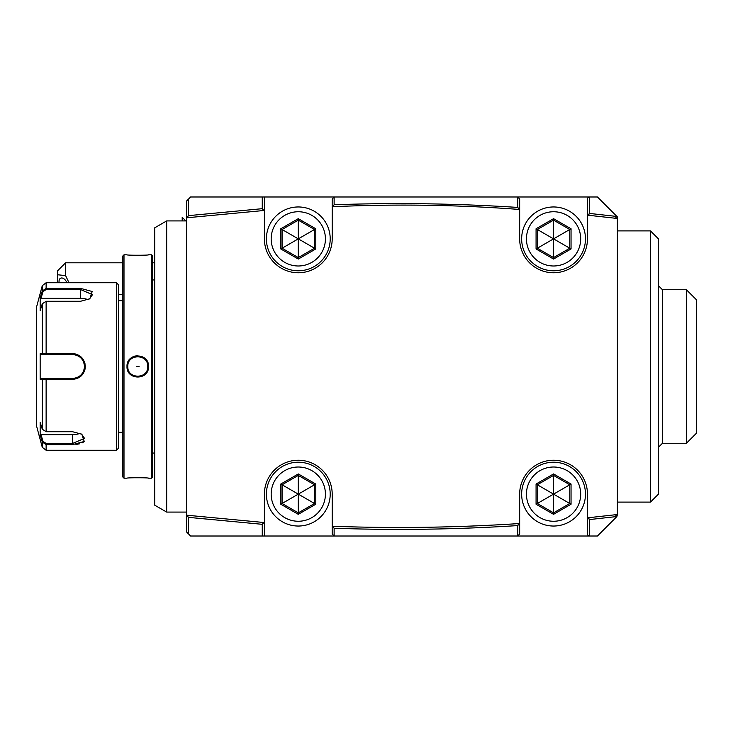 <?xml version="1.0" encoding="UTF-8"?>
<svg xmlns="http://www.w3.org/2000/svg" width="733" height="733" viewBox="0 0 733 733"><rect width="100%" height="100%" fill="white"/><g stroke="black" fill="none" stroke-linecap="round" stroke-linejoin="round"><path stroke-width="1.1" d="M116.419 282.746L116.419 450.254L118.416 448.266L118.416 284.734L116.419 282.746L46.124 282.746L46.124 288.381L80.52 288.381L92.184 291.487L89.857 298.762L80.52 301.272L46.124 301.272L42.267 303.801L40.159 310.728L40.159 297.928L42.267 291.01L46.124 288.381L42.267 291.01L43.036 291.597L46.124 289.526L80.52 289.526L92.486 294.657L89.545 298.945M43.036 291.597L40.984 298.34L40.159 297.928L42.267 291.01L42.267 285.696L36.65 306.669L36.65 426.331L42.267 447.304L42.267 441.99L43.036 441.403L40.984 434.66L40.159 435.072L42.267 441.99L46.124 444.619L42.267 441.99L40.159 435.072L40.159 422.272L42.267 429.199L42.267 379.3L40.159 379.3L40.159 353.7L72.549 353.618C80.254 354.341 84.506 358.639 85.312 366.5C84.515 374.352 80.263 378.649 72.549 379.382L42.267 379.3L43.036 378.466L40.984 378.466L72.549 378.466L46.124 378.466L46.124 431.728L72.549 431.728L81.876 434.238L84.231 441.486L72.549 444.619L46.124 444.619L72.677 444.619M85.01 363.696L81.537 357.347M75.655 354.002L72.549 353.618L72.549 354.534C79.805 355.239 83.791 359.234 84.515 366.5C83.791 373.766 79.805 377.752 72.549 378.466L72.549 379.382L56.194 379.382M80.657 288.381L80.52 298.34A11.966 5.983 180 0 1 88.116 299.696M42.267 303.801L42.267 353.7L43.036 354.534L72.549 354.534L46.124 354.534L46.124 301.272M75.93 444.445L79.402 443.859M82.169 442.897L84.048 441.669M81.546 375.644L83.626 372.895M85.01 369.295L85.312 366.5L84.515 366.5M42.267 429.199L46.124 431.728M81.565 434.046L84.515 438.343L72.549 443.474L46.124 443.474L43.036 441.403M40.984 298.34L80.52 298.34M40.984 354.534L43.036 354.534L40.984 354.534L40.159 353.7M43.659 354.534L44.814 354.534M79.091 356.485A11.966 11.966 0 0 1 79.567 356.806M82.233 359.472A11.966 11.966 0 0 1 82.664 360.114M84.487 365.794A11.966 11.966 0 0 1 84.487 367.215M82.655 372.905A11.966 11.966 0 0 1 82.233 373.528M79.567 376.185A11.966 11.966 0 0 1 79.1 376.515M43.659 378.466L44.814 378.466M40.159 379.3L40.984 378.466M80.135 433.304A11.966 5.983 0 0 1 72.549 434.66L40.984 434.66M122.805 366.5L122.805 256.019L123.996 254.818L123.996 478.182L122.805 476.981L122.805 366.5M151.52 254.818L152.711 256.019L152.711 476.981L151.52 478.182L151.52 254.818L148.524 254.818C149.101 255.396 126.369 255.396 126.992 254.818L123.996 254.818M148.139 369.386L148.524 366.5C149.138 380.509 126.388 380.509 126.992 366.5C126.388 352.491 149.129 352.491 148.524 366.5L147.727 366.5C148.341 379.364 127.176 379.364 127.789 366.5C127.176 353.636 148.341 353.636 147.727 366.5A9.969 9.969 0 0 1 147.571 368.259M143.833 375.461L146.261 373.152M123.996 478.182L126.992 478.182C126.415 477.604 149.147 477.604 148.524 478.182L151.52 478.182M143.833 357.539L141.093 356.183M137.758 355.652L134.451 356.174M132.719 356.916L129.539 359.482M154.709 366.5L154.709 505.174L166.675 512.083L166.675 220.917L154.709 227.826L154.709 366.5M186.622 217.802L186.622 515.198L264.393 522.547L264.393 494.134A33.901 33.901 0 0 1 298.294 460.232A33.901 33.901 0 0 1 332.196 494.134L332.196 526.248L334.193 526.321C395.389 528.475 456.549 527.586 517.663 523.655L519.66 523.527L519.66 494.134A33.901 33.901 0 0 1 553.562 460.232A33.901 33.901 0 0 1 587.463 494.134L587.463 517.837L617.378 514.529L617.378 218.471L587.463 215.163L587.463 238.866A33.901 33.901 0 0 1 553.562 272.768A33.901 33.901 0 0 1 519.66 238.866L519.66 209.473L517.681 209.326C456.567 204.791 395.408 203.902 334.184 206.66L332.196 206.752L332.196 238.866A33.901 33.901 0 0 1 298.294 272.768A33.901 33.901 0 0 1 264.393 238.866L264.393 210.453L186.622 217.802L186.622 200.979L188.39 199.202L188.39 215.649L187.758 216.556L188.619 217.582M333.194 526.285L332.177 526.276L332.196 534.018L334.193 536.015L190.607 536.015L186.622 532.021L186.622 515.198M615.381 218.232L616.902 216.464L589.653 213.45L587.463 215.163L587.463 198.267L588.828 196.985L597.432 196.985L617.378 216.931L617.378 218.471L615.381 218.232M587.729 215.19L589.46 215.365L588.819 214.467M617.378 514.529L616.902 516.536L615.381 514.758M588.828 536.015L587.463 534.733L587.463 517.837L589.653 519.55L616.902 516.536L597.432 536.015L517.663 536.015L519.66 534.018L519.66 523.527M519.66 209.473L519.66 198.982L517.663 196.985L588.828 196.985M517.663 196.985L334.193 196.985L332.196 198.982L332.177 206.724L333.423 205.698L334.184 206.66M188.39 199.202L190.607 196.985L334.193 196.985M589.653 213.45L589.653 196.985M517.865 209.345L518.469 208.355L519.66 209.345M517.791 197.113L517.791 207.421C456.604 203.49 395.389 202.601 334.129 204.754L333.423 205.698M517.791 207.421L518.469 208.355M333.249 206.706L332.177 206.724M334.129 204.754L334.129 197.058M264.393 196.985L264.393 210.453M264.201 210.472L263.065 209.684L262.396 210.609M262.258 196.985L262.258 208.685L188.39 215.649M262.258 208.685L263.065 209.684M186.622 217.564L187.758 216.556M334.193 536.015L517.663 536.015M188.39 533.798L188.39 517.351L186.622 515.436M188.61 515.436L187.758 516.444M264.201 522.528L262.396 522.4L263.065 523.316L264.393 522.547L264.393 536.015M188.39 517.351L262.258 524.315L263.065 523.316M262.258 524.315L262.258 536.015M332.177 526.276L333.423 527.302L334.193 526.321M517.663 523.655L518.469 524.645L519.66 523.655M334.129 535.942L334.129 528.246C395.389 530.399 456.604 529.51 517.791 525.579L518.469 524.645M334.129 528.246L333.423 527.302M587.729 517.81L589.46 517.635L588.819 518.533M589.653 536.015L589.653 519.55M517.791 525.579L517.791 535.887M617.378 230.895L650.483 230.895L650.483 502.105L617.378 502.105M650.483 230.895L658.463 238.866L658.463 494.134L650.483 502.105M686.381 443.282L696.35 433.304L696.35 299.696L686.381 289.718L686.381 443.282L662.449 443.282L662.449 289.718L658.463 285.733M65.594 262.799L65.594 275.599L57.614 274.765L57.614 270.779L65.594 262.799L122.805 262.799M57.614 282.746L57.614 274.765M69.003 282.746L65.594 275.599M59.153 282.746A5.983 3.665 63.4 0 1 59.025 281.454A5.983 3.665 63.4 0 1 60.582 278.219A5.983 3.665 63.4 0 1 66.895 282.746M182.196 220.917L182.196 217.289L185.825 220.917M126.992 366.5L127.789 366.5A9.969 9.969 0 0 0 127.945 368.278M127.789 366.5A9.969 9.969 0 0 1 127.945 364.732M147.571 364.722A9.969 9.969 0 0 1 147.727 366.5M139.105 366.5L136.42 366.5L139.105 366.5M298.294 462.221A31.904 31.904 0 0 1 330.207 494.134A31.904 31.904 0 0 1 298.294 526.037A31.904 31.904 0 0 1 266.391 494.134A31.904 31.904 0 0 1 298.294 462.221M298.294 467.013A27.121 27.121 0 0 0 271.173 494.134A27.121 27.121 0 0 0 298.294 521.255A27.121 27.121 0 0 0 325.415 494.134A27.121 27.121 0 0 0 298.294 467.013M298.294 514.328L315.786 504.231L315.786 484.037L298.294 473.939L280.803 484.037L280.803 504.231L298.294 514.328L298.294 512.853L314.512 503.498L314.512 484.77L298.294 475.415L282.086 484.77L282.086 503.498L298.294 512.853L298.294 494.244M280.803 504.231L298.194 494.189M280.803 484.037L298.194 494.079M298.294 473.939L298.294 494.015M315.786 484.037L298.395 494.079M315.786 504.231L298.395 494.189M298.294 206.963A31.904 31.904 0 0 1 330.207 238.866A31.904 31.904 0 0 1 298.294 270.779A31.904 31.904 0 0 1 266.391 238.866A31.904 31.904 0 0 1 298.294 206.963M298.294 211.745A27.121 27.121 0 0 0 271.173 238.866A27.121 27.121 0 0 0 298.294 265.987A27.121 27.121 0 0 0 325.415 238.866A27.121 27.121 0 0 0 298.294 211.745M298.294 259.061L315.786 248.963L315.786 228.769L298.294 218.672L280.803 228.769L280.803 248.963L298.294 259.061L298.294 257.585L314.512 248.23L314.512 229.502L298.294 220.147L282.086 229.502L282.086 248.23L298.294 257.585L298.294 238.985M280.803 248.963L298.194 238.921M280.803 228.769L298.194 238.811M298.294 218.672L298.294 238.756M315.786 228.769L298.395 238.811M315.786 248.963L298.395 238.921M553.562 462.221A31.904 31.904 0 0 1 585.465 494.134A31.904 31.904 0 0 1 553.562 526.037A31.904 31.904 0 0 1 521.649 494.134A31.904 31.904 0 0 1 553.562 462.221M553.562 467.013A27.121 27.121 0 0 0 526.441 494.134A27.121 27.121 0 0 0 553.562 521.255A27.121 27.121 0 0 0 580.683 494.134A27.121 27.121 0 0 0 553.562 467.013M553.562 514.328L571.053 504.231L571.053 484.037L553.562 473.939L536.07 484.037L536.07 504.231L553.562 514.328L553.562 512.853L569.77 503.498L569.77 484.77L553.562 475.415L537.344 484.77L537.344 503.498L553.562 512.853L553.562 494.244M536.07 504.231L553.461 494.189M536.07 484.037L553.461 494.079M553.562 473.939L553.562 494.015M571.053 484.037L553.662 494.079M571.053 504.231L553.662 494.189M553.562 206.963A31.904 31.904 0 0 1 585.465 238.866A31.904 31.904 0 0 1 553.562 270.779A31.904 31.904 0 0 1 521.649 238.866A31.904 31.904 0 0 1 553.562 206.963M553.562 211.745A27.121 27.121 0 0 0 526.441 238.866A27.121 27.121 0 0 0 553.562 265.987A27.121 27.121 0 0 0 580.683 238.866A27.121 27.121 0 0 0 553.562 211.745M553.562 259.061L571.053 248.963L571.053 228.769L553.562 218.672L536.07 228.769L536.07 248.963L553.562 259.061L553.562 257.585L569.77 248.23L569.77 229.502L553.562 220.147L537.344 229.502L537.344 248.23L553.562 257.585L553.562 238.985M536.07 248.963L553.461 238.921M536.07 228.769L553.461 238.811M553.562 218.672L553.562 238.756M571.053 228.769L553.662 238.811M571.053 248.963L553.662 238.921M46.124 288.381L46.124 289.526M46.124 443.474L46.124 450.254L116.419 450.254M72.549 444.619L72.549 434.66M42.267 285.696L46.124 282.746M42.267 447.304L46.124 450.254M118.416 300.686L122.805 300.686M152.711 279.951L154.709 279.951M152.711 453.049L154.709 453.049M186.622 220.917L166.675 220.917M186.622 512.083L166.675 512.083M662.449 443.282L658.463 447.267M686.381 289.718L662.449 289.718M154.709 262.799L152.711 262.799M122.805 294.703L118.416 294.703M118.416 432.314L122.805 432.314"/></g></svg>
